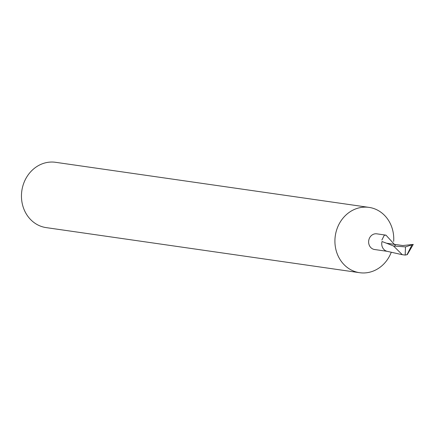 <?xml version="1.0" encoding="UTF-8"?>
<svg xmlns="http://www.w3.org/2000/svg" width="435" height="435" viewBox="0 0 435 435"><rect width="100%" height="100%" fill="white"/><g stroke="black" fill="none" stroke-linecap="round" stroke-linejoin="round"><path stroke-width="0.65" d="M395.328 245.411L385.976 235.156L376.802 233.834A7.917 7.042 98.2 0 0 374.682 233.889A7.917 7.042 98.2 0 0 368.619 241.86A7.917 7.042 98.2 0 0 374.551 249.511L387.085 251.31M385.976 235.156L384.268 235.27L381.881 240.028M393.675 241.403A32.989 29.341 98.2 0 0 393.463 234.318A32.989 29.341 98.2 0 0 369.032 207.386A32.989 29.341 98.2 0 0 360.18 207.62A32.989 29.341 98.2 0 0 335.206 245.764A32.989 29.341 98.2 0 0 359.636 272.696A32.989 29.341 98.2 0 0 368.488 272.462A32.989 29.341 98.2 0 0 391.282 252.246M369.032 207.386L55.571 162.304A32.989 29.341 98.2 0 0 21.75 200.682A32.989 29.341 98.2 0 0 46.181 227.614L359.636 272.696M402.304 254.703L387.21 251.338A7.95 7.069 98.2 0 1 382.028 241.523L386.497 243.208L402.799 245.547L413.25 244.421L407.318 254.6L405.181 255.079L402.304 254.703L393.555 246.009L405.496 246.89L405.181 255.079M386.497 243.208L393.555 246.009M413.25 244.421L405.496 246.89M406.991 254.763L411.863 245.095"/></g></svg>

